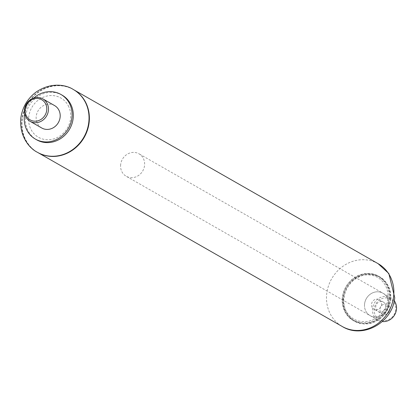 <?xml version="1.0" encoding="UTF-8"?>
<svg xmlns="http://www.w3.org/2000/svg" width="416" height="416" viewBox="0 0 416 416"><rect width="100%" height="100%" fill="white"/><g stroke="black" fill="none" stroke-linecap="round" stroke-linejoin="round"><path stroke-width="0.31" stroke-dasharray="2.08 1.56" d="M390.614 299.884A25.579 23.234 -60.3 0 0 379.647 276.749A25.579 23.234 -60.3 0 0 346.783 287.43A25.579 23.234 -60.3 0 0 354.266 321.162A25.579 23.234 -60.3 0 0 390.614 299.884M390.322 299.972A25.059 22.76 -60.3 0 0 357.968 277.394A25.059 22.76 -60.3 0 0 353.137 319.826A25.059 22.76 -60.3 0 0 390.322 299.972M389.698 299.359A25.579 23.234 -60.3 0 0 378.726 276.224A25.579 23.234 -60.3 0 0 345.868 286.905A25.579 23.234 -60.3 0 0 353.35 320.637A25.579 23.234 -60.3 0 0 389.698 299.359M389.033 299.234A25.059 22.76 -60.3 0 0 356.678 276.656A25.059 22.76 -60.3 0 0 351.842 319.088A25.059 22.76 -60.3 0 0 389.033 299.234M387.889 299.13A23.946 21.746 -60.3 0 0 356.975 277.56A23.946 21.746 -60.3 0 0 352.357 318.1A23.946 21.746 -60.3 0 0 387.889 299.13M73.622 89.674A36.166 32.854 -60.3 0 0 27.154 104.775A36.166 32.854 -60.3 0 0 37.731 152.48M364.577 303.95A12.917 11.731 -60.3 0 0 370.115 315.64A12.917 11.731 -60.3 0 0 386.714 310.248A12.917 11.731 -60.3 0 0 382.933 293.207A12.917 11.731 -60.3 0 0 364.577 303.95M120.656 164.559A12.917 11.731 -60.3 0 0 126.194 176.254A12.917 11.731 -60.3 0 0 142.792 170.862A12.917 11.731 -60.3 0 0 139.012 153.821A12.917 11.731 -60.3 0 0 120.656 164.559M386.625 304.112A5.424 4.93 -60.3 0 0 380.411 307.356A5.424 4.93 -60.3 0 0 382.278 313.96A5.424 4.93 -60.3 0 0 383.308 314.392A5.424 4.93 -60.3 0 0 389.522 311.147A5.424 4.93 -60.3 0 0 387.66 304.538A5.424 4.93 -60.3 0 0 386.625 304.112M374.868 309.566A5.424 4.93 119.7 0 1 373.833 309.135A5.424 4.93 119.7 0 1 372.247 301.98A5.424 4.93 119.7 0 1 379.215 299.712A5.424 4.93 119.7 0 1 381.082 306.322A5.424 4.93 119.7 0 1 374.868 309.566M381.415 320.263A11.627 10.561 -60.3 0 0 395.606 306.192A11.627 10.561 -60.3 0 0 377.884 301.293A11.627 10.561 -60.3 0 0 381.415 320.263M394.228 300.721A12.917 11.731 -60.3 0 0 390.905 297.768A12.917 11.731 -60.3 0 0 374.312 303.16A12.917 11.731 -60.3 0 0 378.092 320.195A12.917 11.731 -60.3 0 0 380.552 321.22A12.917 11.731 -60.3 0 0 382.32 321.558M372.575 316.664A12.917 11.731 -60.3 0 0 387.374 308.937A12.917 11.731 -60.3 0 0 382.933 293.207A12.917 11.731 -60.3 0 0 366.335 298.605A12.917 11.731 -60.3 0 0 370.115 315.64A12.917 11.731 -60.3 0 0 372.575 316.664M54.579 105.576A12.917 11.731 -60.3 0 0 37.986 110.968A12.917 11.731 -60.3 0 0 41.761 128.003M73.45 89.58A36.166 32.854 -60.3 0 0 27.154 104.775A36.166 32.854 -60.3 0 0 37.565 152.381M68.796 106.751A22.604 20.535 -60.3 0 0 32.464 106.428A22.604 20.535 -60.3 0 0 47.757 139.76A22.604 20.535 -60.3 0 0 68.796 106.751M62.124 95.155A25.704 23.348 -60.3 0 0 29.099 105.888A25.704 23.348 -60.3 0 0 36.618 139.792M33.722 98.056A25.704 23.348 -60.3 0 0 24.695 113.849M378.056 311.548A5.424 4.93 -60.3 0 0 385.024 309.28A5.424 4.93 -60.3 0 0 383.438 302.125A5.424 4.93 -60.3 0 0 376.47 304.392A5.424 4.93 -60.3 0 0 378.05 311.548A5.424 4.93 -60.3 0 0 378.056 311.548L382.278 313.96A5.424 4.93 119.7 0 1 380.692 306.805A5.424 4.93 119.7 0 1 387.66 304.538A5.424 4.93 119.7 0 1 389.246 311.693A5.424 4.93 119.7 0 1 382.278 313.96A5.424 4.93 119.7 0 1 382.273 313.96L373.833 309.135M378.128 263.682A36.166 32.854 -60.3 0 0 331.661 278.788A36.166 32.854 -60.3 0 0 342.238 326.487M73.284 89.482A36.166 32.854 -60.3 0 0 26.816 104.582A36.166 32.854 -60.3 0 0 37.393 152.287M379.647 276.749L378.726 276.224M354.266 321.162L353.35 320.637M390.905 297.768L139.012 153.821M378.092 320.195L126.194 176.254M383.438 302.125L379.215 299.712"/><path stroke-width="0.62" d="M37.565 152.381A36.166 32.854 -60.3 0 0 37.731 152.48A36.166 32.854 -60.3 0 0 89.133 122.387A36.166 32.854 -60.3 0 0 73.622 89.674A36.166 32.854 -60.3 0 0 73.45 89.58M382.32 321.558A12.917 11.731 -60.3 0 0 394.685 314.803A12.917 11.731 -60.3 0 0 394.228 300.721M47.372 103.86A12.917 11.731 -60.3 0 0 42.853 98.873A12.917 11.731 -60.3 0 0 26.255 104.265A12.917 11.731 -60.3 0 0 30.035 121.3A12.917 11.731 -60.3 0 0 44.387 118.856A12.917 11.731 -60.3 0 0 47.372 103.86M30.035 121.3L41.761 128.003A12.917 11.731 -60.3 0 0 56.113 125.559A12.917 11.731 -60.3 0 0 59.098 110.562A12.917 11.731 -60.3 0 0 54.579 105.576L42.853 98.873M45.807 104.213A11.627 10.561 -60.3 0 0 27.123 104.052A11.627 10.561 -60.3 0 0 34.991 121.191A11.627 10.561 -60.3 0 0 45.807 104.213M342.238 326.487C363.069 339.404 392.959 322.218 394.716 297.606L388.846 273.541L378.128 263.682A36.166 32.854 -60.3 0 1 393.64 296.4A36.166 32.854 -60.3 0 1 342.238 326.487L37.731 152.48A36.166 32.854 -60.3 0 0 77.922 145.636A36.166 32.854 -60.3 0 0 86.273 103.641A36.166 32.854 -60.3 0 0 73.622 89.674L73.284 89.482C66.097 84.692 50.632 81.853 35.724 92.342C27.186 98.977 22.214 107.656 20.8 118.373C19.282 136.38 29.364 148.346 37.393 152.287A36.166 32.854 -60.3 0 0 77.584 145.444A36.166 32.854 -60.3 0 0 85.935 103.449A36.166 32.854 -60.3 0 0 73.284 89.482M24.695 113.849A25.704 23.348 -60.3 0 0 35.417 139.105L36.618 139.792A25.704 23.348 -60.3 0 0 65.177 134.924A25.704 23.348 -60.3 0 0 71.115 105.082A25.704 23.348 -60.3 0 0 62.124 95.155L60.923 94.468A25.704 23.348 -60.3 0 0 33.722 98.056M35.417 139.105A25.704 23.348 -60.3 0 0 63.981 134.243A25.704 23.348 -60.3 0 0 69.914 104.395A25.704 23.348 -60.3 0 0 60.923 94.468M378.128 263.682L73.622 89.674M37.731 152.48L37.393 152.287"/></g></svg>
